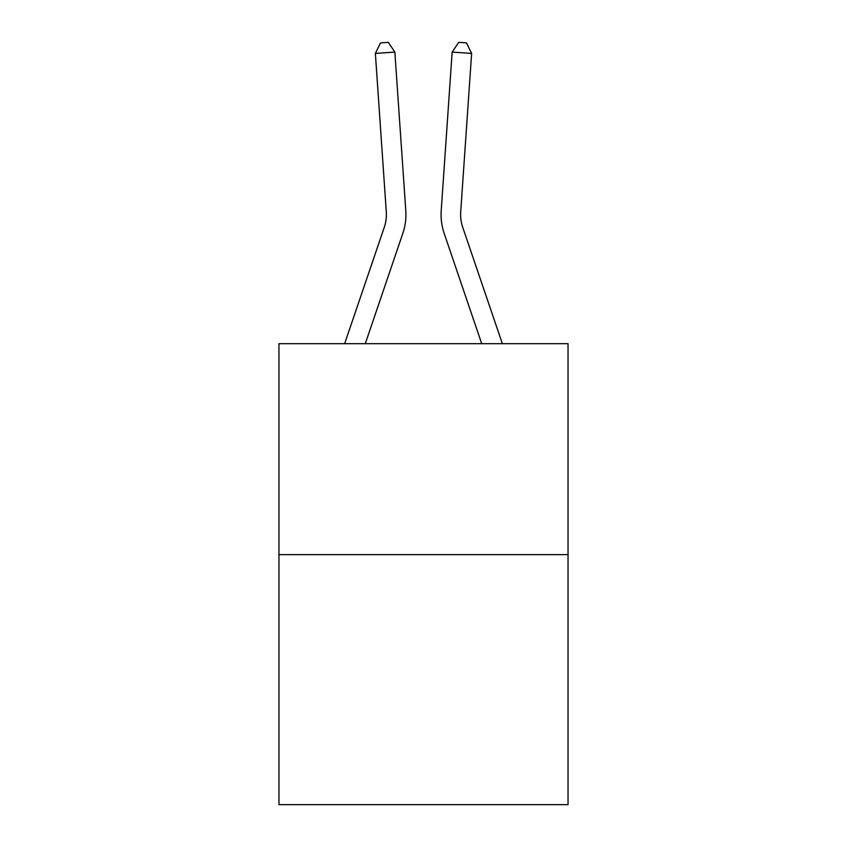 <?xml version="1.0" encoding="UTF-8"?>
<svg xmlns="http://www.w3.org/2000/svg" width="847" height="847" viewBox="0 0 847 847"><rect width="100%" height="100%" fill="white"/><g stroke="black" fill="none" stroke-linecap="round" stroke-linejoin="round"><path stroke-width="1.27" d="M568.041 554.637L568.041 343.681L278.959 343.681L278.959 804.65L568.041 804.65L568.041 554.637L278.959 554.637M344.644 343.681L384.305 227.208A39.068 39.068 0 0 0 386.296 211.93L375.369 53.425L394.85 52.08L405.787 210.585A58.602 58.602 0 0 1 402.791 233.497L365.279 343.681M502.356 343.681L462.695 227.208A39.068 39.068 0 0 1 460.704 211.93L471.631 53.425L452.15 52.08L441.213 210.585A58.602 58.602 0 0 0 444.209 233.497L481.721 343.681M384.305 227.208A39.068 39.068 0 0 0 386.296 211.93A39.068 39.068 0 0 1 384.305 227.208A39.068 39.068 0 0 0 386.296 211.93A39.068 39.068 0 0 1 384.305 227.208A39.068 39.068 0 0 0 386.296 211.93A39.068 39.068 0 0 1 384.305 227.208A39.068 39.068 0 0 0 386.296 211.93A39.068 39.068 0 0 1 384.305 227.208A39.068 39.068 0 0 0 386.296 211.93A39.068 39.068 0 0 1 384.305 227.208A39.068 39.068 0 0 0 386.296 211.93A39.068 39.068 0 0 1 384.305 227.208A39.068 39.068 0 0 0 386.296 211.93A39.068 39.068 0 0 1 384.305 227.208A39.068 39.068 0 0 0 386.296 211.93A39.068 39.068 0 0 1 384.305 227.208A39.068 39.068 0 0 0 386.296 211.93A39.068 39.068 0 0 1 384.305 227.208A39.068 39.068 0 0 0 386.296 211.93A39.068 39.068 0 0 1 384.305 227.208A39.068 39.068 0 0 0 386.296 211.93A39.068 39.068 0 0 1 384.305 227.208A39.068 39.068 0 0 0 386.296 211.93A39.068 39.068 0 0 1 384.305 227.208A39.068 39.068 0 0 0 386.296 211.93A39.068 39.068 0 0 1 384.305 227.208A39.068 39.068 0 0 0 386.296 211.93A39.068 39.068 0 0 1 384.305 227.208A39.068 39.068 0 0 0 386.296 211.93M452.15 52.08L441.213 210.585L452.15 52.08L441.213 210.585L452.15 52.08L441.213 210.585L452.15 52.08L441.213 210.585L452.15 52.08L441.213 210.585L452.15 52.08L441.213 210.585L452.15 52.08L441.213 210.585L452.15 52.08L441.213 210.585L452.15 52.08L441.213 210.585L452.15 52.08L441.213 210.585L452.15 52.08L441.213 210.585L452.15 52.08L441.213 210.585L452.15 52.08L441.213 210.585L452.15 52.08L441.213 210.585L452.15 52.08L441.213 210.585L452.15 52.08L458.693 42.35L466.485 42.89L471.631 53.425M375.369 53.425L380.515 42.89L388.307 42.35L394.85 52.08M462.695 227.208A39.068 39.068 0 0 1 460.704 211.93"/></g></svg>
